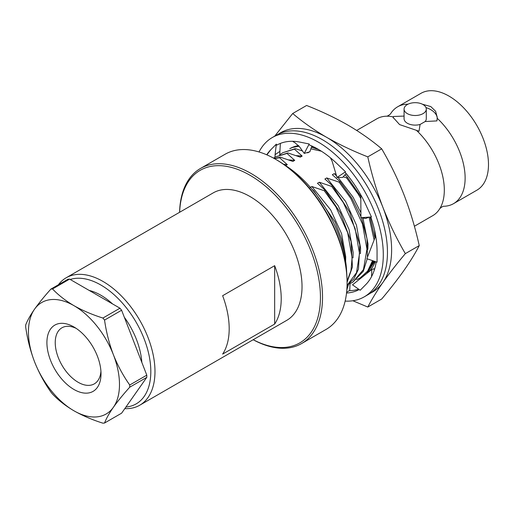 <?xml version="1.0" encoding="UTF-8"?>
<svg xmlns="http://www.w3.org/2000/svg" width="514" height="514" viewBox="0 0 514 514"><rect width="100%" height="100%" fill="white"/><g stroke="black" fill="none" stroke-linecap="round" stroke-linejoin="round"><path stroke-width="0.77" d="M346.693 273.114A91.531 52.846 -120 0 0 284.049 164.615M119.961 308.201L102.903 318.044A73.579 42.482 60 0 1 104.548 320.087L121.606 310.244A73.579 42.482 -120 0 0 119.961 308.201L69.589 279.115A73.579 42.482 -120 0 0 67.944 279.263L50.886 289.106A73.579 42.482 60 0 1 52.531 288.964L69.589 279.115M146.792 375.162L129.734 385.005A73.579 42.482 60 0 1 129.734 387.196L146.792 377.353A73.579 42.482 -120 0 0 146.792 375.162L121.606 310.244M146.792 377.353L121.606 413.185L104.548 423.028A73.579 42.482 60 0 1 102.903 423.176C92.334 419.848 82.69 415.723 73.965 410.802C65.535 405.835 58.39 400.265 52.531 394.097A73.579 42.482 60 0 1 50.886 392.047C44.358 382.814 38.91 372.721 34.541 361.76C30.345 350.657 27.396 339.111 25.7 327.135A73.579 42.482 60 0 1 25.7 324.944C27.415 320.466 30.365 315.217 34.541 309.19C38.923 303.042 44.371 296.347 50.886 289.106M129.734 387.196C123.212 394.45 117.757 401.145 113.388 407.281C109.193 413.327 106.25 418.576 104.548 423.028M52.531 288.964C58.39 295.132 65.535 300.703 73.965 305.669C82.69 310.591 92.334 314.716 102.903 318.044M104.548 320.087C106.263 332.102 109.212 343.641 113.388 354.718C117.77 365.711 123.219 375.811 129.734 385.005M312.024 189.248L313.893 190.88L313.251 190.726M313.893 190.88L335.057 221.945L341.579 239.177L344.721 255.882M347.079 281.242L350.978 270.55L352.09 257.732L347.67 232.726L335.925 206.994L324.283 190.739L311.882 186.524L310.026 187.597M324.283 190.739L325.189 190.219L317.453 183.305L319.316 182.232L331.716 186.447L332.616 185.927L324.887 179.013L326.743 177.94L339.15 182.155L340.05 181.635L332.32 174.728L334.177 173.655L336.085 174.355M360.822 198.655L358.226 194.119L346.584 177.863L343.217 176.797M346.584 177.863L347.483 177.343L344.9 174.876M307.064 152.6L307.732 152.851L309.595 151.778M285.437 165.726L287.294 164.653L279.565 157.74L280.464 157.22L292.871 161.435L294.728 160.362L286.998 153.448L287.898 152.928L300.304 157.143L302.161 156.07L294.432 149.156L295.332 148.636L302.489 150.968M287.294 164.653L283.522 164.249M345.639 261.234L345.71 256.749L341.592 233.703L330.727 209.995L311.882 186.524M279.565 157.74L274.437 158.62M280.464 157.22L274.129 158.447M347.085 282.212L352.424 266.991L351.088 241.586L340.409 212.835L325.189 190.219M294.728 160.362L288.675 159.912M353.009 257.938L353.144 252.458L349.025 229.417L338.161 205.703L319.316 182.232M286.998 153.448L275.356 157.001L273.564 158.139M347.053 285.411L356.523 272.671L359.524 253.447L355.103 228.434L343.358 202.702L331.716 186.447M287.898 152.928L275.363 157.001M347.053 285.501L353.947 278.768L358.464 269.111L359.832 244.921L349.636 212.083L332.616 185.927M302.161 156.07L296.109 155.62M360.436 253.646L360.577 248.166L356.459 225.126L345.594 201.411L326.743 177.94M294.432 149.156L282.79 152.709L279.661 154.836M349.231 283.914L352.649 282.302L363.462 269.587L366.957 249.155L362.531 224.143L350.792 198.41L339.15 182.155M295.332 148.636L282.79 152.716M352.649 282.302L363.263 271.379L367.221 258.831M367.446 257.186L367.009 238.753L361.387 217.763M360.937 216.606L351.814 198.096L340.05 181.635M367.87 249.354L368.005 243.874L362.942 218.013M360.912 212.719L353.028 197.119L338.039 177.465M336.567 175.961L334.177 173.655M356.658 279.622L360.083 278.01L367.619 271.122L372.541 260.649M374.128 239.967L369.065 217.159M360.083 278.01L368.493 270.64L373.222 260.881M374.892 238.001L370.106 217.036M360.809 196.483L347.483 177.343M375.329 236.877L374.648 230.548M348.736 176.739L345.948 173.674M141.838 362.402A58.14 33.564 -120 0 0 124.324 317.247M112.527 303.909A58.14 33.564 -120 0 0 89.218 290.449M125.911 407.056A70.636 40.779 -120 0 0 142.288 334.376A70.636 40.779 -120 0 0 70.206 279.475M58.378 284.782A73.579 42.482 60 0 1 66.165 277.778A73.579 42.482 60 0 1 139.744 320.261A73.579 42.482 60 0 1 139.744 405.218A73.579 42.482 60 0 1 124.799 408.636M139.744 405.218L286.786 320.325A73.579 42.482 -120 0 0 286.786 235.361A73.579 42.482 -120 0 0 213.214 192.885L66.165 277.778M222.633 354.101L274.662 324.064L274.662 265.68L222.633 295.717A73.579 42.482 60 0 1 222.633 354.101M274.662 265.68A73.579 42.482 60 0 1 274.662 324.064M253.203 339.709A99.62 57.517 -120 0 0 320.434 296.038A99.62 57.517 -120 0 0 251.07 175.891A99.62 57.517 -120 0 0 179.63 212.276M179.585 212.295A101.097 58.365 60 0 1 200.492 168.451A101.097 58.365 60 0 1 301.589 226.822A101.097 58.365 60 0 1 301.589 343.551A101.097 58.365 60 0 1 253.164 339.735M301.589 343.551L326.146 329.378A101.097 58.365 -120 0 0 347.085 283.098A101.097 58.365 -120 0 0 275.6 159.282L275.6 159.282A101.097 58.365 -120 0 0 225.048 154.277L200.492 168.451M276.641 159.88L275.6 159.282L276.641 159.88A99.62 57.517 60 0 1 347.085 281.897L347.085 283.098M414.387 226.263L432.737 215.668A55.917 32.286 60 0 0 439.733 208.761A55.917 32.286 60 0 0 416.411 130.325L399.577 124.587L393.114 117.391L393.146 116.89A55.917 32.286 60 0 0 386.297 116.209C387.71 116.472 390.923 113.684 390.634 113.703A55.917 32.286 60 0 1 397.63 106.803A55.917 32.286 60 0 1 408.032 104.181M356.697 130.434L376.82 118.818A55.917 32.286 60 0 1 386.297 116.209M422.418 104.22L430.79 106.565L435.596 111.255L437.26 117.391L436.926 120.899L425.155 121.535L420.086 124.459L418.994 131.256L416.411 130.325M437.221 118.31A55.917 32.286 60 0 1 453.547 203.653A55.917 32.286 60 0 1 444.07 206.262L444.07 206.262C442.657 205.998 439.451 208.787 439.733 208.768M393.152 117.937A22.07 12.741 0 0 1 393.441 116.498L393.146 116.89M393.441 116.498L404.075 116.074M397.63 106.803L420.992 93.317A55.917 32.286 60 0 1 448.953 96.086A55.917 32.286 60 0 1 485.479 145.359A55.917 32.286 60 0 1 476.908 190.167L453.547 203.653M437.234 118.13A22.07 12.741 0 0 0 425.984 107.587M425.155 121.535A11.109 6.412 0 0 0 426.292 118.702L426.292 109.09A11.109 6.412 180 0 1 415.183 115.502A11.109 6.412 180 0 1 404.075 109.09A11.109 6.412 180 0 1 410.93 103.166A11.109 6.412 180 0 1 423.041 104.554A11.109 6.412 180 0 1 426.292 109.09M404.075 109.09L404.075 118.702A11.109 6.412 0 0 0 420.086 124.459M113.388 407.281A64.379 37.169 -120 0 0 113.388 354.718A64.379 37.169 -120 0 0 73.965 305.669A64.379 37.169 -120 0 0 34.541 309.19A64.379 37.169 -120 0 0 34.541 361.76A64.379 37.169 -120 0 0 73.965 410.802A64.379 37.169 -120 0 0 113.388 407.281M73.965 389.477A38.261 22.089 60 0 1 46.909 342.62A38.261 22.089 60 0 1 73.965 327A38.261 22.089 60 0 1 101.014 373.858A38.261 22.089 60 0 1 73.965 389.477M76.13 328.35A32.376 18.69 -120 0 0 61.937 327.797A32.376 18.69 -120 0 0 56.977 353.741A32.376 18.69 -120 0 0 78.128 382.268A32.376 18.69 -120 0 0 94.313 383.868A32.376 18.69 -120 0 0 100.93 371.301M375.702 235.913L366.861 258.703L377.051 262.191L377.051 251.134A83.139 48.001 -120 0 0 370.774 216.992M346.609 292.286L349.212 290.686A83.139 48.001 -120 0 0 358.656 289.17M345.138 301.095A91.974 53.103 -120 0 0 364.246 296.841L368.409 294.438A91.974 53.103 -120 0 0 368.409 188.24A91.974 53.103 -120 0 0 276.436 135.143L272.272 137.546A91.974 53.103 -120 0 0 259.043 151.964M364.246 296.841A91.974 53.103 -120 0 0 364.246 190.643A91.974 53.103 -120 0 0 272.272 137.546M374.308 270.043L374.044 268.745L371.821 269.458L352.501 284.852L360.192 290.249L365.441 284.929A83.139 48.001 -120 0 0 365.82 284.557A83.139 48.001 -120 0 0 376.235 261.915M346.526 293.038A83.139 48.001 -120 0 0 359.196 289.549M360.796 194.896L360.944 217.692L371.449 216.947L366.193 205.568A83.139 48.001 -120 0 0 365.82 204.752A83.139 48.001 -120 0 0 345.048 172.229L345.53 171.792L337.03 163.703A83.139 48.001 -120 0 0 336.426 163.118A83.139 48.001 -120 0 0 309.171 144.877L309.197 143.984L300.703 142.269A83.139 48.001 -120 0 0 300.092 142.14A83.139 48.001 -120 0 0 276.763 145.147L276.326 144.138L271.077 149.458A83.139 48.001 -120 0 0 270.698 149.831A83.139 48.001 -120 0 0 266.715 154.791M270.698 149.831L266.901 154.875M360.944 217.692L365.775 218.476L369.206 217.101M330.425 157.798L332.14 161.287L337.023 177.471L342.652 177.446L346.108 173.488M337.023 177.471L345.53 171.792M292.588 141.299L295.306 142.995L299.585 146.882L304.224 153.41L309.858 151.803L311.844 146.008M304.224 153.41L309.197 143.984M274.984 157.226L275.08 154.695L279.905 151.347L280.387 143.406M275.08 154.695L276.326 144.138M279.905 151.347L279.77 154.746M349.732 290.673L350.028 283.599M348.486 284.499L346.828 289.87M371.821 269.458L371.538 276.654M313.045 146.567A73.579 42.482 -120 0 0 311.76 146.246M298.531 145.597A73.579 42.482 -120 0 0 289.787 148.674L292.511 147.454L298.75 145.841M364.111 275.607L363.372 276.108A73.579 42.482 -120 0 0 363.777 275.87M368.821 271.855A73.579 42.482 -120 0 0 375.304 261.594M370.44 293.16A91.974 53.103 -120 0 0 382.904 282.449A91.974 53.103 -120 0 0 382.904 207.36A91.974 53.103 -120 0 0 326.583 137.296A91.974 53.103 -120 0 0 278.562 134.019M274.752 136.114L292.697 113.504L306.601 105.473C321.462 111.32 335.199 117.841 347.811 125.037C360.263 132.31 371.558 140.245 381.696 148.829C390.325 163.593 397.804 179.013 404.132 195.102C410.32 211.273 415.357 228.107 419.244 245.602C415.357 253.139 410.32 261.337 404.132 270.197C397.804 279.141 390.325 288.746 381.696 299.019L367.793 307.044L352.855 300.754M292.697 113.504C302.823 122.081 314.118 130.016 326.583 137.296C339.182 144.485 352.919 151.007 367.793 156.86C371.68 174.355 376.717 191.189 382.904 207.36C389.233 223.442 396.712 238.869 405.34 253.627C396.712 263.9 389.233 273.506 382.904 282.449C376.717 291.316 371.68 299.514 367.793 307.044M381.696 148.829L367.793 156.86M419.244 245.602L405.34 253.627M311.677 146.477L314.125 147.088M374.757 261.408L367.041 273.268M292.511 147.454L299.084 146.227M311.413 147.255L318.532 149.465M321.385 151.212L310.867 148.848M371.037 266.413L374.064 261.17"/></g></svg>
